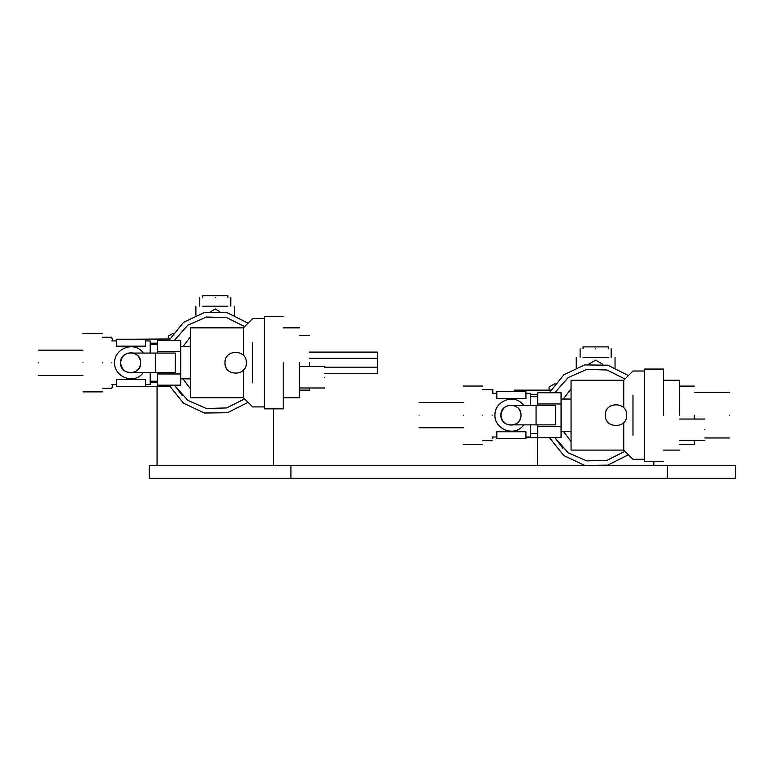 <?xml version="1.0" encoding="UTF-8"?>
<svg xmlns="http://www.w3.org/2000/svg" width="774" height="774" viewBox="0 0 774 774"><rect width="100%" height="100%" fill="white"/><g stroke="black" fill="none" stroke-linecap="round" stroke-linejoin="round"><path stroke-width="1.16" d="M729.437 415.174C729.437 385.781 729.437 385.781 729.437 415.174C729.437 444.576 729.437 444.576 729.437 415.174M694.317 415.174C694.317 377.693 694.317 377.693 694.317 415.174L694.317 419.044M679.649 444.237L694.317 444.237L694.317 440.387M492.786 393.327L492.786 389.564L482.773 389.564M492.177 438.258L492.786 438.258L492.786 436.991M514.139 391.605L514.139 390.135L550.711 390.135M537.775 394.334L530.519 394.334M549.405 437.687L525.933 437.687M555.074 383.556L549.066 387.019L549.066 390.135M602.733 364.225L595.641 360.133L588.54 364.225M583.025 348.832L583.025 346.897L608.248 346.897L608.248 348.832M583.025 357.307L608.248 357.307M595.641 348.832C575.614 348.832 575.614 348.832 595.641 348.832C615.669 348.832 615.669 348.832 595.641 348.832M704.872 429.715C704.872 415.957 704.872 415.957 704.872 429.715C704.872 443.483 704.872 443.483 704.872 429.715M626.688 415.164C627.346 401.396 604.678 401.396 605.345 415.164C604.678 428.931 627.346 428.931 626.688 415.164M679.649 415.164L679.649 380.228L679.649 415.164M663.541 415.164L663.541 369.072L663.541 415.164M663.541 461.246L644.655 461.246L644.655 369.072L663.541 369.072M632.977 435.249L632.977 395.069M623.757 407.821L623.757 380.228L632.977 371.017L644.655 371.017M623.757 380.228L571.057 380.228L571.057 450.091L623.757 450.091L623.757 422.507M628.44 375.554L607.803 365.193L584.709 364.912L563.82 374.761L549.356 392.757M549.356 437.571L563.82 455.567L584.709 465.416L607.803 465.126L628.44 454.764M624.986 451.319L606.893 460.356L586.682 460.869L568.155 452.761L554.813 437.571L562.775 448.156M624.986 378.999L606.893 369.972L586.682 369.459L568.155 377.557L554.813 392.757M604.697 380.228L586.576 380.228M571.057 388.742L563.346 399.055M563.346 431.263L571.057 441.586M586.576 450.091L604.697 450.091M525.933 391.605L525.933 398.571L496.821 398.571L496.821 391.605L525.933 391.605M496.821 438.713L496.821 431.747L525.933 431.747L525.933 438.713L496.821 438.713M536.063 405.46L555.577 405.46L555.577 424.868L536.063 424.868L536.063 405.46L513.597 405.46C506.36 404.512 502.123 407.753 500.894 415.164C502.123 422.575 506.36 425.806 513.597 424.868L536.063 424.868M513.597 424.868C518.193 423.359 520.66 420.127 521.008 415.164C521.628 402.19 500.265 402.19 500.894 415.164C500.265 428.138 521.628 428.138 521.008 415.164C520.66 410.201 518.193 406.96 513.597 405.46M523.679 424.868C515.01 437.552 494.363 429.464 494.944 415.164C494.363 400.864 515.01 392.766 523.679 405.46M492.177 415.164C492.177 382.24 492.177 382.24 492.177 415.164C492.177 448.078 492.177 448.078 492.177 415.164M419.044 415.164C419.044 398.891 419.044 398.891 419.044 415.164C419.044 431.437 419.044 431.437 419.044 415.164M530.519 405.46L530.519 393.327L525.933 393.327M525.933 436.991L530.519 436.991L530.519 424.868M482.773 415.164C482.773 377.606 482.773 377.606 482.773 415.164C482.773 452.713 482.773 452.713 482.773 415.164M463.297 415.164C463.297 377.606 463.297 377.606 463.297 415.164C463.297 452.713 463.297 452.713 463.297 415.164M537.775 403.96L537.775 392.757L561.063 392.757L561.063 403.96L537.775 403.96L537.775 405.46M561.063 403.96L561.063 426.368L537.775 426.368L537.775 424.868M561.063 426.368L561.063 437.571L537.775 437.571L537.775 426.368M537.417 437.687L537.417 465.629M653.856 465.629L653.856 461.246M202.672 297.69L202.672 295.755L227.904 295.755L227.904 297.69M202.672 306.165L227.904 306.165M215.288 297.69C195.261 297.69 195.261 297.69 215.288 297.69C235.315 297.69 235.315 297.69 215.288 297.69M173.124 333.333L168.713 335.877L168.713 338.993M219.69 311.535L215.288 308.99L210.886 311.535M309.406 358.343L377.325 358.343L377.325 352.093L309.406 352.093M377.325 358.343L377.325 367.186L324.529 367.186M377.325 367.186L377.325 373.436L324.529 373.436M309.406 362.764C309.406 327.45 309.406 327.45 309.406 362.764L309.406 366.644M309.406 387.997L309.406 390.144L299.296 390.144M112.443 340.937L112.443 338.422L111.824 338.422M111.824 387.106L112.443 387.106L112.443 384.601M133.786 339.215L169.69 338.993M157.432 343.192L150.175 343.192M157.432 382.337L150.175 382.337M169.69 386.536L133.786 386.323M145.58 339.215L145.58 346.181L116.477 346.181L116.477 339.215L145.58 339.215M116.477 386.323L116.477 379.357L145.58 379.357L145.58 386.323L116.477 386.323M155.709 353.06L175.234 353.06L175.234 372.468L155.709 372.468L155.709 353.06L133.254 353.06C126.017 352.122 121.779 355.353 120.541 362.764C121.779 370.175 126.017 373.416 133.254 372.468L155.709 372.468M133.254 372.468C137.84 370.969 140.307 367.727 140.655 362.764C141.284 349.79 119.922 349.79 120.541 362.764C119.922 375.738 141.284 375.738 140.655 362.764C140.307 357.801 137.84 354.569 133.254 353.06M143.335 372.468C134.666 385.162 114.02 377.064 114.591 362.764C114.02 348.464 134.666 340.376 143.335 353.06M111.824 362.764C111.824 329.85 111.824 329.85 111.824 362.764C111.824 395.688 111.824 395.688 111.824 362.764M38.7 362.764C38.7 346.491 38.7 346.491 38.7 362.764C38.7 379.037 38.7 379.037 38.7 362.764M150.175 353.06L150.175 340.937L145.58 340.937M145.58 384.601L150.175 384.601L150.175 372.468M102.429 362.764C102.429 325.215 102.429 325.215 102.429 362.764C102.429 400.322 102.429 400.322 102.429 362.764M82.944 362.764C82.944 325.215 82.944 325.215 82.944 362.764C82.944 400.322 82.944 400.322 82.944 362.764M324.529 377.325C324.529 363.557 324.529 363.557 324.529 377.325C324.529 391.083 324.529 391.083 324.529 377.325M246.335 362.764C247.003 348.997 224.334 348.997 224.992 362.764C224.334 376.532 247.003 376.532 246.335 362.764M299.296 362.764L299.296 397.701L299.296 362.764M283.197 362.764L283.197 408.856L283.197 362.764M283.197 408.856L264.311 408.856L264.311 316.682L283.197 316.682M252.634 382.849L252.634 342.679M243.413 355.421L243.413 327.837L252.634 318.617L264.311 318.617M243.413 327.837L190.714 327.837L190.714 397.701L243.413 397.701L243.413 370.107M248.086 323.164L227.45 312.802L204.365 312.512L183.477 322.361L169.003 340.357M169.003 385.171L183.477 403.167L204.365 413.016L227.45 412.736L248.086 402.374M244.642 398.929L226.55 407.956L206.339 408.469L187.811 400.371L174.46 385.171L182.422 395.766M244.642 326.609L226.55 317.572L206.339 317.059L187.811 325.167L174.46 340.357M224.354 327.837L206.232 327.837M190.714 336.342L183.003 346.655M183.003 378.873L190.714 389.187M206.232 397.701L224.354 397.701M157.432 351.56L157.432 340.357L180.719 340.357L180.719 351.56L157.432 351.56L157.432 353.06M180.719 351.56L180.719 373.968L157.432 373.968L157.432 372.468M180.719 373.968L180.719 385.171L157.432 385.171L157.432 373.968M157.074 386.536L157.074 465.629M273.503 465.629L273.503 408.856M667.381 465.629L735.3 465.629L735.3 478.245L667.381 478.245L667.381 465.629L605.51 465.629M667.381 478.245L290.918 478.245L290.918 465.629L585.763 465.629M290.918 478.245L149.256 478.245L149.256 465.629L290.918 465.629M694.317 392.379L729.437 392.379M704.872 437.968L729.437 437.968M679.649 386.11L694.317 386.11M576.233 357.307L576.233 367.544M615.04 357.307L615.04 367.544M580.113 348.832L580.113 357.307M611.16 348.832L611.16 357.307M679.649 419.044L704.872 419.044M679.649 440.387L704.872 440.387M663.541 380.228L679.649 380.228M663.541 450.091L679.649 450.091M623.757 450.091L632.977 459.311L644.655 459.311M561.063 399.055L571.057 399.055M561.063 431.263L571.057 431.263M482.773 389.641L492.177 389.641M482.773 440.677L492.177 440.677M419.044 402.548L463.297 402.548M419.044 427.77L463.297 427.77M530.519 396.723L537.775 396.723M530.519 433.595L537.775 433.595M492.177 393.327L496.821 393.327M492.177 436.991L496.821 436.991M463.297 386.052L482.773 386.052M463.297 444.266L482.773 444.266M195.88 306.165L195.88 315.144M234.696 306.165L234.696 315.144M199.769 297.69L199.769 306.165M230.816 297.69L230.816 306.165M299.296 335.394L309.406 335.394M102.429 337.251L111.824 337.251M102.429 388.287L111.824 388.287M38.7 350.158L82.944 350.158M38.7 375.38L82.944 375.38M150.175 344.333L157.432 344.333M150.175 381.205L157.432 381.205M111.824 340.937L116.477 340.937M111.824 384.601L116.477 384.601M82.944 333.662L102.429 333.662M82.944 391.876L102.429 391.876M299.296 366.644L324.529 366.644M299.296 387.997L324.529 387.997M283.197 327.837L299.296 327.837M283.197 397.701L299.296 397.701M243.413 397.701L252.634 406.911L264.311 406.911M180.719 346.655L190.714 346.655M180.719 378.873L190.714 378.873"/></g></svg>
